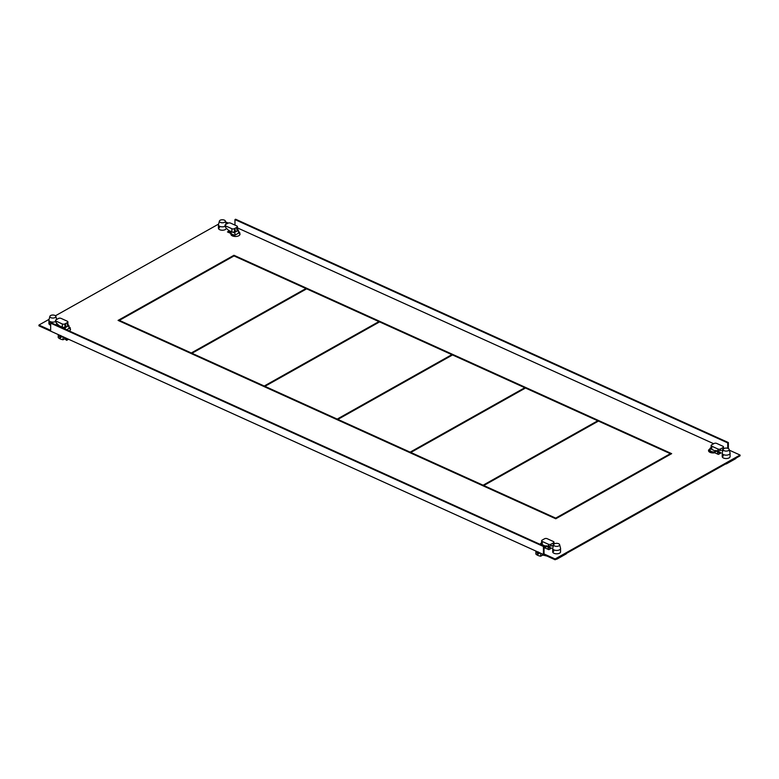 <?xml version="1.0" encoding="UTF-8"?>
<svg xmlns="http://www.w3.org/2000/svg" width="779" height="779" viewBox="0 0 779 779"><rect width="100%" height="100%" fill="white"/><g stroke="black" fill="none" stroke-linecap="round" stroke-linejoin="round"><path stroke-width="1.17" d="M548.104 546.011A4.547 2.298 0.1 0 1 547.939 546.517L547.939 547.316L550.763 548.601L548.095 547.384L548.085 548.981L549.185 549.477M555.953 559.303A1.879 0.945 0.1 0 0 557.17 558.991L566.07 553.986A1.879 0.945 0.1 0 0 566.557 553.353L566.557 553.343M540.684 553.226L540.675 556.225A8.55 4.314 0.1 0 1 537.841 555.369A8.55 4.314 0.1 0 1 535.855 554.044L535.864 551.035M537.841 554.297L538.834 553.606L537.851 552.136L536.974 552.759L537.841 554.297L538.834 553.606M537.851 552.136L536.974 552.759M540.675 556.225L542.213 555.359L542.223 553.918M539.234 553.518L538.386 551.97M559.624 544.657L560.529 548.192A3.924 1.977 -179.9 0 1 560.568 548.445A3.924 1.977 -179.9 0 1 559.565 549.77A3.924 1.977 -179.9 0 1 554.015 549.916A3.924 1.977 -179.9 0 1 552.71 548.435A3.924 1.977 -179.9 0 1 552.739 548.173L553.665 544.648A2.999 1.519 -179.9 0 1 554.405 543.839A2.999 1.519 -179.9 0 1 558.65 543.723A2.999 1.519 -179.9 0 1 559.624 544.657A2.999 1.519 -179.9 0 1 558.884 545.865A2.999 1.519 -179.9 0 1 554.638 545.972A2.999 1.519 -179.9 0 1 553.665 544.648M547.754 549.176A4.547 2.298 0.1 0 0 548.095 548.455M542.213 555.154A6.466 3.262 0.1 0 0 544.94 555.154M543.664 555.232L547.014 556.089M544.044 547.179A3.7 1.86 0.1 0 0 546.946 546.566A3.7 1.86 0.1 0 0 547.618 546.021A4.547 2.298 -179.9 0 1 546.946 546.566A4.547 2.298 -179.9 0 1 544.044 547.306M540.519 545.047L540.607 543.469L541.619 542.905M541.619 540.762A1.85 0.935 -179.9 0 1 542.096 540.149L544.56 538.756A1.85 0.935 -179.9 0 1 547.17 538.688L553.363 541.502A1.85 0.935 -179.9 0 1 553.976 542.194A1.85 0.935 -179.9 0 1 553.509 542.817L551.035 544.2A1.85 0.935 -179.9 0 1 548.426 544.268L542.233 541.463A1.85 0.935 -179.9 0 1 541.619 540.762L541.619 543.956A1.85 0.935 0.1 0 0 542.038 544.55A3.7 1.86 -179.9 0 1 540.607 543.469M542.038 544.55A1.85 0.935 0.1 0 0 542.233 544.657L545.495 546.137L546.283 545.689M545.495 546.137L552.272 545.904L553.499 544.414L553.363 543.09M547.053 546.04L552.272 545.904M718.705 454.215L717.605 453.719L717.615 452.122L720.283 453.329L717.459 452.054L717.459 451.255A4.547 2.298 0.1 0 0 717.625 450.749M725.473 464.031A1.879 0.945 0.1 0 0 726.69 463.719L735.59 458.724A1.879 0.945 0.1 0 0 736.067 458.091L736.067 458.071M729.144 449.395L730.05 452.92A3.924 1.977 -179.9 0 1 730.079 453.183A3.924 1.977 -179.9 0 1 729.086 454.498A3.924 1.977 -179.9 0 1 723.535 454.644A3.924 1.977 -179.9 0 1 722.23 453.164A3.924 1.977 -179.9 0 1 722.26 452.911L723.185 449.386A2.999 1.519 -179.9 0 1 723.925 448.568A2.999 1.519 -179.9 0 1 728.17 448.461A2.999 1.519 -179.9 0 1 729.144 449.395A2.999 1.519 -179.9 0 1 728.404 450.593A2.999 1.519 -179.9 0 1 724.158 450.71A2.999 1.519 -179.9 0 1 723.185 449.386M717.274 453.914A4.547 2.298 0.1 0 0 717.605 453.193M708.793 451.401L708.793 450.525L710.02 449.834M717.177 450.759A4.547 2.298 -179.9 0 1 716.466 451.294A4.547 2.298 -179.9 0 1 708.793 450.525M710.039 449.824A3.7 1.86 0.1 0 0 710.02 450.038A3.7 1.86 0.1 0 0 712.395 451.791A3.7 1.86 0.1 0 0 716.466 451.294A3.7 1.86 0.1 0 0 717.138 450.759M711.139 445.5A1.85 0.935 -179.9 0 1 711.607 444.877L714.08 443.494A1.85 0.935 -179.9 0 1 716.69 443.426L722.883 446.231A1.85 0.935 -179.9 0 1 723.496 446.932A1.85 0.935 -179.9 0 1 723.029 447.545L720.556 448.938A1.85 0.935 -179.9 0 1 717.946 449.006L711.753 446.192A1.85 0.935 -179.9 0 1 711.139 445.5L711.139 448.694A1.85 0.935 0.1 0 0 711.558 449.288A3.7 1.86 -179.9 0 1 710.127 448.207L710.02 450.038M711.139 447.633L710.127 448.207M711.558 449.288A1.85 0.935 0.1 0 0 711.753 449.386L715.015 450.866L715.804 450.428M720.556 448.938L720.556 450.525L715.015 450.866M720.556 450.525L716.573 450.768M722.873 447.828L723.019 449.142L721.782 450.632M60.635 326.391L61.599 326.907L60.635 326.469L60.061 326.791L60.635 326.469L60.635 327.053M63.05 336.762L63.05 339.761A8.55 4.314 0.1 0 1 60.217 338.914A8.55 4.314 0.1 0 1 58.23 337.58L58.23 334.581M61.21 337.141L60.217 337.833L59.35 336.304L60.217 335.681L61.21 337.141L60.217 337.833M59.35 336.304L60.217 335.681M63.05 339.761L64.589 338.894L64.589 337.453M60.752 335.506L61.599 337.054M55.523 321.581A3.924 1.977 -179.9 0 1 50.236 321.6A3.924 1.977 -179.9 0 1 48.931 320.12A3.924 1.977 -179.9 0 1 48.96 319.857L49.885 316.332A2.999 1.519 -179.9 0 1 50.625 315.524A2.999 1.519 -179.9 0 1 54.871 315.407A2.999 1.519 -179.9 0 1 55.845 316.342A2.999 1.519 -179.9 0 1 55.105 317.55A2.999 1.519 -179.9 0 1 50.859 317.666A2.999 1.519 -179.9 0 1 49.885 316.332M66.663 338.748L66.663 340.345L64.589 338.738A6.466 3.262 0.1 0 0 66.663 338.748A6.466 3.262 0.1 0 0 67.315 338.69M66.663 340.345L68.581 339.264M70.207 330.228L70.217 327.803A4.547 2.298 -179.9 0 0 68.98 326.868M70.217 327.803L68.961 328.504A3.7 1.86 0.1 0 0 68.99 328.28A3.7 1.86 0.1 0 0 68.98 328.144M68.961 328.504L68.99 327.589M66.634 329.77L68.961 328.465L68.893 325.573L67.685 326.255L67.004 322.749L64.949 323.898A1.85 0.935 -179.9 0 1 62.339 323.976L56.146 321.162A1.85 0.935 -179.9 0 1 55.523 320.471A1.85 0.935 -179.9 0 1 56 319.848L58.464 318.465A1.85 0.935 -179.9 0 1 61.074 318.397L67.267 321.201A1.85 0.935 -179.9 0 1 67.88 321.893A1.85 0.935 -179.9 0 1 67.413 322.516L67.004 322.749M67.685 326.255L64.832 327.852L66.127 330.053M64.832 327.852A3.7 1.86 -179.9 0 1 62.554 327.248A1.85 0.935 0.1 0 0 64.939 327.092L66.04 327.17L65.358 323.674L65.358 326.859M67.88 324.668A3.7 1.86 -179.9 0 1 68.893 325.573M67.559 325.612A1.85 0.935 0.1 0 0 67.88 325.086L67.88 321.893M62.554 327.248A1.85 0.935 0.1 0 1 62.33 327.161L59.058 325.68L56.137 322.759L56 321.445M228.237 232.278L230.156 231.207L231.12 231.645L230.156 231.207L228.237 232.278M230.905 233.145L229.815 232.989M230.156 232.804L230.156 231.129M225.043 226.319A3.924 1.977 -179.9 0 1 219.756 226.329A3.924 1.977 -179.9 0 1 218.451 224.849A3.924 1.977 -179.9 0 1 218.48 224.595L219.405 221.07A2.999 1.519 -179.9 0 1 220.145 220.253A2.999 1.519 -179.9 0 1 224.381 220.145A2.999 1.519 -179.9 0 1 225.365 221.08A2.999 1.519 -179.9 0 1 224.615 222.278A2.999 1.519 -179.9 0 1 220.379 222.395A2.999 1.519 -179.9 0 1 219.405 221.07M239.728 234.956L239.737 232.532L238.481 233.233A3.7 1.86 0.1 0 0 238.51 233.018A3.7 1.86 0.1 0 0 238.501 232.882M231.12 231.567L231.12 232.999A3.7 1.86 0.1 0 0 235.648 234.83L234.401 235.531L234.391 236.407M234.401 235.531A4.547 2.298 -179.9 0 1 230.896 233.291A4.547 2.298 -179.9 0 1 231.12 232.59M238.501 231.597A4.547 2.298 -179.9 0 1 239.737 232.532M237.4 229.406A3.7 1.86 -179.9 0 1 238.413 230.302L238.51 232.327M225.667 225.9L231.86 228.705A1.85 0.935 -179.9 0 0 234.469 228.637L236.933 227.254A1.85 0.935 -179.9 0 0 237.4 226.631A1.85 0.935 -179.9 0 0 236.787 225.929L230.594 223.125A1.85 0.935 -179.9 0 0 227.984 223.193L225.52 224.576A1.85 0.935 -179.9 0 0 225.043 225.199A1.85 0.935 -179.9 0 0 225.667 225.9L225.657 227.497L228.578 230.418L231.85 231.899A1.85 0.935 0.1 0 0 232.074 231.976A3.7 1.86 -179.9 0 0 234.352 232.58L235.648 234.83M237.079 230.341A1.85 0.935 0.1 0 0 237.4 229.824L237.4 226.631M234.352 232.58L235.56 231.908L234.868 231.597L234.878 228.403L235.56 231.908L238.413 230.302M225.657 227.497L225.52 226.173M237.206 230.983L236.514 227.478M235.648 234.791L238.481 233.194M232.074 231.976A1.85 0.935 0.1 0 0 234.46 231.83L234.868 231.597M553.703 550.51A3.924 1.977 0.1 0 0 552.701 551.824A3.924 1.977 0.1 0 0 555.223 553.674A3.924 1.977 0.1 0 0 559.556 553.158A3.924 1.977 0.1 0 0 560.559 551.834L560.568 548.445M552.788 552.223A3.924 1.977 -179.9 0 1 553.703 551.298M218.617 224.07L55.445 315.768M49.106 319.332L38.95 325.038L50.654 330.345L50.664 323.158L51.278 322.818L544.044 546.137L544.034 553.324L543.421 553.665L555.115 558.971L740.05 455.043L729.348 450.184M225.569 221.879L228.228 223.076M724.149 448.461L723.496 448.159M713.681 443.718L237.4 227.867M219.444 226.923A3.924 1.977 0.1 0 0 218.441 228.237A3.924 1.977 0.1 0 0 220.963 230.097A3.924 1.977 0.1 0 0 225.297 229.571A3.924 1.977 0.1 0 0 226.299 228.257L226.299 228.15M49.924 322.194A3.924 1.977 0.1 0 0 48.921 323.509A3.924 1.977 0.1 0 0 50.664 325.155M55.767 324.853A3.924 1.977 0.1 0 0 55.776 324.843A3.924 1.977 0.1 0 0 56.779 323.519L56.779 323.421M69.302 330.987A4.547 2.298 0.1 0 0 70.48 329.449A4.547 2.298 0.1 0 0 70.217 328.68M59.272 326.44L59.925 326.07M723.224 455.238A3.924 1.977 0.1 0 0 722.221 456.552A3.924 1.977 0.1 0 0 724.743 458.412A3.924 1.977 0.1 0 0 729.076 457.886A3.924 1.977 0.1 0 0 730.079 456.572L730.079 453.183M544.044 548.192A4.547 2.298 0.1 0 0 545.242 548.036L548.844 549.672L551.542 548.153L547.939 546.517M710.029 448.928A4.547 2.298 0.1 0 0 708.52 450.632A4.547 2.298 0.1 0 0 714.762 452.774L718.365 454.41L721.062 452.891L717.459 451.255M230.896 233.291L230.896 234.167A4.547 2.298 0.1 0 0 235.443 236.475A4.547 2.298 0.1 0 0 240 234.187A4.547 2.298 0.1 0 0 239.728 233.408M229.445 230.808L227.458 231.928L230.896 233.486M555.778 518.775L118.067 320.403L233.953 255.278L671.664 453.651L555.778 518.775M38.95 325.038L38.95 325.836L555.115 559.77L740.05 455.842L740.05 455.043M218.519 228.637A3.924 1.977 -179.9 0 1 219.444 227.721M48.999 323.908A3.924 1.977 -179.9 0 1 49.924 322.993M722.308 456.952A3.924 1.977 -179.9 0 1 723.224 456.036M708.997 450.408A4.547 2.298 -179.9 0 1 710.02 449.726M118.846 320.763L119.372 320.471M305.943 288.697L306.459 288.931M378.896 321.766L379.412 322M451.849 354.825L452.365 355.058M524.803 387.884L525.319 388.117M597.756 420.952L598.272 421.186M670.359 453.855L670.875 454.089M234.966 225.112L234.976 219.581L235.599 219.23L728.365 442.56L728.355 448.548M234.976 219.581L727.742 442.9L728.365 442.56M727.732 448.295L727.742 442.9M555.115 558.971L555.115 559.77M544.044 546.137L543.43 546.488L50.664 323.158M543.43 546.488L543.421 553.665M233.953 255.979L233.953 255.278M483.778 485.521L598.438 421.088L670.359 453.68L555.7 518.113L483.778 485.521L483.778 486.145M670.359 454.381L670.359 453.68M555.7 518.746L555.7 518.113M191.459 353.666L191.975 353.374M119.362 320.997L119.372 320.373L234.021 255.931L305.943 288.532L191.283 352.965L191.283 353.588M305.943 288.532L305.943 289.223M191.283 352.965L119.372 320.373M483.262 485.911L483.778 485.619M483.097 485.21L410.835 452.463L525.484 388.03L597.756 420.777L483.097 485.21L483.097 485.833M597.756 420.777L597.746 421.478M410.835 452.463L410.835 453.086M410.309 452.852L410.835 452.56M410.144 452.151L337.882 419.404L452.541 354.961L524.803 387.718L410.144 452.151L410.144 452.774M524.803 387.718L524.803 388.409M337.882 419.404L337.882 420.027M337.356 419.793L337.882 419.501M337.19 419.092L264.928 386.335L379.587 321.902L451.849 354.649L337.19 419.092L337.19 419.715M451.849 354.649L451.849 355.351M264.928 386.335L264.928 386.959M264.412 386.725L264.928 386.433M264.237 386.024L191.975 353.276L306.634 288.843L378.896 321.591L264.237 386.024L264.237 386.647M378.896 321.591L378.896 322.292M191.975 353.276L191.975 353.9M542.233 541.463L542.233 544.657M548.426 545.865L548.426 544.268M551.035 544.2L551.035 545.797M553.499 544.414L553.509 542.817M711.753 446.192L711.753 449.386M717.946 450.593L717.946 449.006M723.019 449.142L723.029 447.545M67.413 324.843L67.413 322.516M56.146 321.162L56.137 322.759M62.33 327.161L62.339 323.976M64.949 323.898L64.939 327.092M236.923 229.581L236.933 227.254M231.85 231.899L231.86 228.705M234.469 228.637L234.46 231.83M552.701 551.824L552.71 548.435M553.976 542.194L553.976 543.46M722.221 456.552L722.23 453.164M723.496 446.932L723.496 448.198M48.921 323.509L48.931 320.12M55.845 316.342L56.653 319.487M68.99 328.28L68.99 327.774M61.599 327.492L61.599 326.829M55.523 320.471L55.523 321.737M218.441 228.237L218.451 224.849M225.365 221.08L226.173 224.216M238.51 233.018L238.51 232.512M225.043 225.199L225.043 226.465"/></g></svg>
